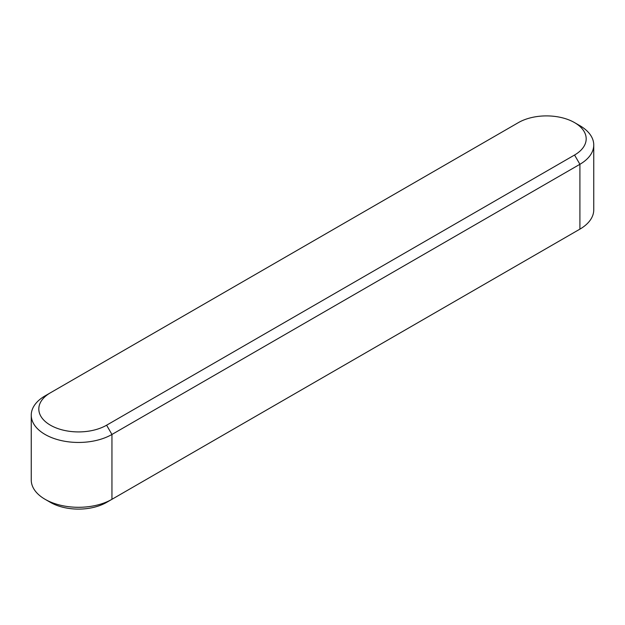 <?xml version="1.0" encoding="UTF-8"?>
<svg xmlns="http://www.w3.org/2000/svg" width="625" height="625" viewBox="0 0 625 625"><rect width="100%" height="100%" fill="white"/><g stroke="black" fill="none" stroke-linecap="round" stroke-linejoin="round"><path stroke-width="0.94" d="M579.906 125.695L574.555 122.609A39.711 22.922 180 0 1 574.555 155.023L106.602 425.203A39.711 22.922 180 0 1 50.445 425.203A39.711 22.922 180 0 1 50.445 392.781L518.398 122.609A39.711 22.922 180 0 1 574.555 122.609L579.906 125.695A47.273 27.289 180 0 1 593.75 144.992A47.273 27.289 180 0 1 579.906 164.289L574.555 155.023M50.445 392.781L45.094 395.867A47.273 27.289 180 0 0 31.25 415.164L31.25 480.008A47.273 27.289 180 0 0 45.094 499.305L50.445 502.391L45.094 499.305A47.273 27.289 180 0 0 111.945 499.305L579.906 229.133L579.906 164.289L111.945 434.461A47.273 27.289 180 0 1 45.094 434.461A47.273 27.289 180 0 1 31.25 415.164M593.75 144.992L593.75 209.836A47.273 27.289 180 0 1 579.906 229.133L574.555 232.219A39.711 22.922 180 0 0 574.625 232.18M106.602 502.391L111.945 499.305L106.602 502.391A39.711 22.922 180 0 1 50.445 502.391M111.945 499.305L111.945 434.461L106.602 425.203"/></g></svg>
